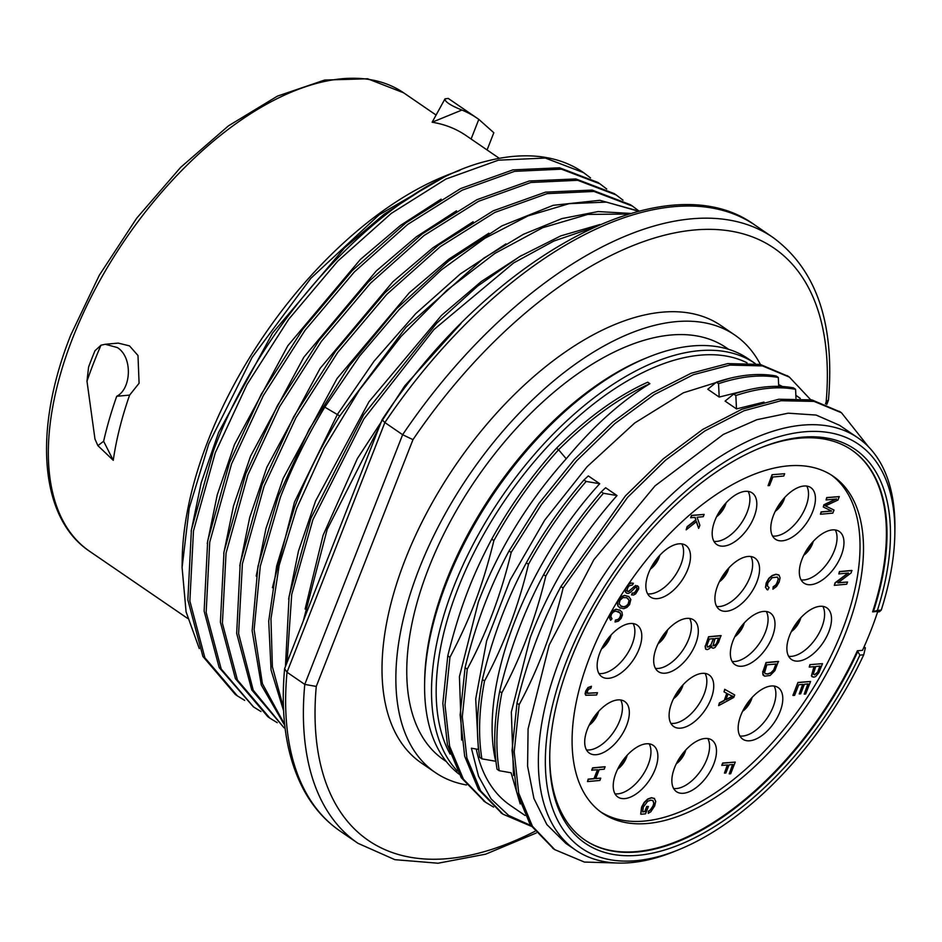 <?xml version="1.0" encoding="UTF-8"?>
<svg xmlns="http://www.w3.org/2000/svg" width="942" height="942" viewBox="0 0 942 942"><rect width="100%" height="100%" fill="white"/><g stroke="black" fill="none" stroke-linecap="round" stroke-linejoin="round"><path stroke-width="1.41" d="M859.881 655.137L863.732 654.784A244.873 129.395 -55.6 0 1 678.275 849.896A244.873 129.395 -55.6 0 1 566.872 660.154A244.873 129.395 -55.6 0 1 764.704 441.515A244.873 129.395 -55.6 0 1 894.841 533.631A244.873 129.395 -55.6 0 1 881.253 610.086L877.391 610.44A238.75 126.169 124.4 0 0 760.877 447.709A238.75 126.169 124.4 0 0 570.711 659.8A238.75 126.169 124.4 0 0 549.728 756.073A238.75 126.169 124.4 0 0 667.854 848.989A238.75 126.169 124.4 0 0 859.881 655.137L857.361 650.792A236.277 124.862 -55.6 0 1 636.71 851.568A236.277 124.862 -55.6 0 1 584.593 839.828M863.732 654.784L865.368 647.778L863.602 647.943M851.568 449.923A236.277 124.862 -55.6 0 1 872.61 611.864L877.791 611.393A244.508 129.207 -55.6 0 1 862.531 650.321L857.361 650.792M845.551 633.095A204.167 107.894 124.4 0 0 833.14 476.216A204.167 107.894 124.4 0 0 590.033 656.268A204.167 107.894 124.4 0 0 602.444 813.146A204.167 107.894 124.4 0 0 845.551 633.095M549.751 754.907A236.277 124.862 124.4 0 0 584.876 840.029A236.277 124.862 124.4 0 0 637.287 851.968A236.277 124.862 124.4 0 0 857.597 651.911M877.391 610.44L873.422 611.546A236.277 124.862 124.4 0 0 851.862 450.111A236.277 124.862 124.4 0 0 799.452 438.183A236.277 124.862 124.4 0 0 759.794 448.145M873.422 611.546L872.61 611.864M877.614 611.911L879.487 611.735L881.253 610.086M894.841 533.631L894.9 528.98A249.818 132.01 124.4 0 0 857.773 437.759A249.818 132.01 124.4 0 0 607.72 569.309A249.818 132.01 124.4 0 0 575.503 850.014A249.818 132.01 124.4 0 0 673.977 851.639L678.275 849.896M476.263 749.043A249.818 132.01 124.4 0 0 510.34 805.386L525.047 815.466M864.073 646.883L865.368 647.778M575.503 850.014L565.93 843.455L546.866 824.58L533.914 798.486L527.591 766.187L528.085 728.872L549.174 645.105L593.813 559.807L655.043 485.86L723.362 434.415L756.873 419.696L788.207 413.185L816.137 415.069L839.558 425.289L857.773 437.759M446.343 761.572L443.894 759.9A249.818 132.01 -55.6 0 1 428.716 567.955A249.818 132.01 -55.6 0 1 726.176 347.657L728.613 349.329M755.225 363.553A253.104 133.752 124.4 0 0 755.143 363.494L748.219 358.761A253.104 133.752 124.4 0 0 692.076 345.973A253.104 133.752 124.4 0 0 648.449 357.112L645.576 358.266A249.818 132.01 124.4 0 0 446.59 580.201A249.818 132.01 124.4 0 0 424.654 680.925L424.607 684.01A253.104 133.752 124.4 0 0 459.072 774.147M649.886 383.677C619.624 397.312 589.186 419.343 558.594 449.758L556.428 448.274C586.89 417.93 617.328 395.899 647.731 382.193L649.886 383.677C621.061 401.304 593.177 426.337 566.224 458.789L558.594 449.758C533.878 477.099 512.307 507.385 493.891 540.602L491.736 539.13C472.248 575.986 459.861 607.672 447.78 655.82L442.834 703.427L447.438 744.698L461.25 777.703L484.647 801.63M461.651 740.071L459.425 676.662L478.359 601.95C498.483 549.527 527.767 501.803 566.224 458.789M747.041 362.788A249.818 132.01 124.4 0 0 700.177 355.169A249.818 132.01 124.4 0 0 458.13 588.091A249.818 132.01 124.4 0 0 450.135 754.095M530.699 825.451L508.668 815.454L491.088 798.887L478.536 776.232L471.4 748.207L478.395 749.42L475.698 698.952L486.625 640.89L510.164 579.919L544.641 520.22L587.149 466.655L634.743 422.97L683.421 392.79L729.402 378.39M778.622 384.56L782.425 386.514M513.52 775.478L511.353 712.034L530.275 637.487C550.14 585.641 579.059 538.341 617.022 495.563L605.624 487.744L601.267 491.806C579.33 517.299 560.113 544.912 543.628 574.667C524.388 610.534 509.74 649.427 499.684 691.357C494.138 720.171 493.255 746.123 497.046 769.225L499.213 770.709L511.07 772.781L520.208 803.962M599.724 483.717L588.314 475.91L583.969 479.961C562.044 505.395 542.827 533.007 526.331 562.821C507.079 598.523 492.43 637.416 482.386 679.512C476.817 708.29 475.945 734.242 479.761 757.38L481.915 758.852L495.692 761.266C478.454 687.896 524.929 565.247 599.724 483.717L586.136 481.444C564.14 506.949 544.935 534.573 528.486 564.293L526.331 562.821M736.491 408.91L735.843 395.546L733.677 394.062L725.093 401.104L736.491 408.91L764.021 402.093M719.193 397.065L718.546 383.688C740.553 376.341 760.477 374.268 778.304 377.471L776.137 375.988C758.345 372.749 738.422 374.822 716.379 382.205L707.783 389.246L719.193 397.065L746.606 390.259M648.449 357.112A253.104 133.752 124.4 0 0 424.607 684.01M755.143 363.494A253.104 133.752 124.4 0 0 698.999 350.707A253.104 133.752 124.4 0 0 481.915 528.368A253.104 133.752 124.4 0 0 457.329 771.015M840.288 411.96L811.886 399.903L778.857 399.231L741.849 409.275L702.72 429.446L663.286 458.813L625.394 495.928L560.926 586.513C541.709 622.309 527.061 661.213 516.981 703.203L512.036 750.444L516.534 791.657L530.275 824.803L553.696 848.907M601.267 491.806L603.433 493.278L617.022 495.563M499.684 691.357L501.839 692.829C496.281 721.772 495.41 747.736 499.213 770.709M501.839 692.829C520.997 657.186 535.645 618.282 545.783 576.139L543.628 574.667M603.433 493.278C581.402 518.877 562.186 546.501 545.783 576.139M516.981 703.203L519.148 704.675L514.202 751.904L518.701 793.129L532.442 826.275L554.791 849.66L584.381 862.06L619.907 863.084M519.148 704.675C538.353 668.891 553.001 629.998 563.092 587.985L560.926 586.513M868.5 446.802L841.477 412.773L814.041 401.398L781.012 400.715L744.003 410.759L704.875 430.93L665.441 460.297L627.537 497.423L563.092 587.985M788.218 376.317L760.206 364.401L727.66 363.612L691.098 373.256L652.135 393.097L612.583 422.24L574.337 459.46L539.236 503.04L509.033 550.976C489.805 586.76 475.157 625.665 465.089 667.666L467.244 669.138L462.298 716.709L466.867 757.874L480.632 790.88L503.028 814.206L531.229 826.264M467.244 669.138C486.449 633.342 501.097 594.449 511.188 552.448L509.033 550.976M810.615 399.667L789.42 377.141L762.419 365.896L729.897 365.084L693.359 374.704L654.372 394.533L614.785 423.688L576.504 460.944L541.391 504.547L511.188 552.448M447.78 655.82L449.946 657.292L445.001 704.887L449.593 746.158L463.417 779.164L485.754 802.384L493.573 807.082M449.946 657.292C471.471 616.15 483.164 583.899 493.891 540.602M556.428 448.274C531.724 475.616 510.152 505.901 491.736 539.13M465.089 667.666L460.132 715.002L464.677 756.273L478.465 789.431L501.851 813.393M435.263 772.511L421.427 763.032A265.091 140.087 124.4 0 1 427.421 511.553A265.091 140.087 124.4 0 1 662.167 312.179A265.091 140.087 124.4 0 1 720.96 325.567L734.807 335.046A265.091 140.087 -55.6 0 0 676.003 321.658A265.091 140.087 124.4 0 0 441.268 521.032A265.091 140.087 124.4 0 0 435.263 772.511A265.091 140.087 124.4 0 0 466.467 784.957M734.807 335.046A265.091 140.087 -55.6 0 1 760.394 364.436M316.265 686.424L304.772 684.398L402.634 434.709L384.866 422.546L287.016 672.247L304.772 684.398A367.18 194.028 -55.6 0 0 357.984 843.314L340.227 831.15C325.096 820.741 312.874 806.882 303.56 789.573C286.545 757.262 280.233 716.968 284.614 668.679L382.099 419.708L384.866 422.546A367.18 194.028 124.4 0 1 674.001 206.651A367.18 194.028 124.4 0 1 755.107 225.22L772.876 237.384A367.18 194.028 -55.6 0 0 691.64 218.815A367.18 194.028 -55.6 0 0 402.634 434.709L412.973 439.655L316.265 686.424A358.949 189.683 -55.6 0 0 447.815 858.621A358.949 189.683 -55.6 0 0 534.879 831.362M412.973 439.655A358.949 189.683 -55.6 0 1 694.584 229.978A358.949 189.683 -55.6 0 1 826.122 402.175L828.477 399.855C834.965 323.589 816.431 269.436 772.876 237.384M755.107 225.22C666.559 159.928 490.064 255.965 382.134 419.661L382.099 419.708M340.227 831.15A367.18 194.028 124.4 0 1 287.016 672.247L284.614 668.679M303.406 620.531L327.18 529.404L379.308 426.844M207.252 543.475L217.249 494.844L234.464 444.565L287.828 345.738L360.386 259.427L400.597 225.326L441.115 199.151M590.504 177.908L583.628 172.669L545.324 158.044L498.412 160.175L445.907 179.051L391.236 213.422L337.731 261.158L288.652 319.35L247.04 384.442L215.282 452.784L193.487 530.852L189.86 601.008L204.873 657.74L237.349 695.855L244.696 700.389M583.31 172.445A313.662 165.757 124.4 0 0 583.004 172.245A313.662 165.757 124.4 0 0 486.614 161.141C387.032 185.492 262.394 317.101 213.257 451.406L191.403 529.84L187.858 599.96L202.907 656.468L235.312 694.466L237.349 695.855M191.167 531.182L201.188 482.787L218.615 432.413L272.485 333.162L344.56 247.864L384.053 214.329L423.9 188.565M459.92 170.337L448.392 174.635L379.002 214.917L310.813 278.326L252.079 357.395L208.818 443.741L189.224 508.127L182.089 567.449L186.08 611.864L199.28 648.579M448.392 174.635L445.024 176.001A297.201 157.055 124.4 0 0 208.3 440.02A297.201 157.055 124.4 0 0 182.195 559.842L182.089 567.449M105.269 344.277L118.186 343.1L129.513 345.891L137.991 355.511L139.086 383.241L129.619 395.098A277.855 146.834 124.4 0 0 113.264 460.32L103.632 441.268A298.437 157.703 -55.6 0 1 116.726 396.276C131.409 388.975 132.857 357.018 117.279 347.527L105.269 344.277L101.006 345.196L94.965 350.765A294.622 155.689 124.4 0 0 91.68 358.926A294.622 155.689 124.4 0 0 88.583 367.074L86.982 381.204L94.977 439.09L97.886 445.637L103.632 441.268M499.319 158.338L465.89 135.448A277.855 146.834 124.4 0 0 432.142 122.224L461.921 110.049A298.437 157.703 -55.6 0 1 477.523 118.468A298.437 157.703 -55.6 0 1 478.807 119.363L493.82 132.728M129.619 395.098L116.726 396.276M101.006 345.196A298.437 157.703 124.4 0 0 93.917 362.305A298.437 157.703 124.4 0 0 86.982 381.204M471.106 139.016L478.807 119.363M477.523 118.468L449.263 99.122A298.437 157.703 124.4 0 0 448.227 98.415L444.989 98.875C444.718 101.642 450.358 105.374 461.921 110.049M432.142 122.224L444.989 98.875M253.374 706.83L219.18 667.607L204.131 611.099L207.676 540.979L229.542 462.546L261.217 394.309L302.935 329.052L352.214 270.66L405.978 222.795L460.673 188.541L512.931 169.878L559.595 167.806L597.876 182.418L599.901 183.808L561.42 169.16L514.556 171.35L462.263 190.154L407.733 224.396L354.227 272.061L305.114 330.23L263.383 395.463L231.555 463.935L209.736 542.168L206.157 612.453L221.182 668.95L253.622 706.995L260.981 711.54M606.754 189.036L599.901 183.808M223.725 553.437L233.522 505.866L250.548 456.187L303.842 357.206L376.329 270.907L416.258 236.866L456.505 210.808M269.895 718.145L267.881 716.756L235.429 678.699L220.404 622.203L223.984 551.93L245.803 473.696L277.49 405.46L319.208 340.192L368.487 281.811L422.252 233.934L476.946 199.692L529.204 181.017L575.868 178.945L614.149 193.557L616.174 194.947L577.693 180.299L530.829 182.489L478.536 201.294L424.006 235.535L370.5 283.212L321.399 341.381L279.656 406.603L247.828 475.074L226.045 553.142L222.406 623.298L237.419 680.018L269.895 718.145L277.242 722.679M623.027 200.187L616.174 194.947M239.786 565.871L249.736 517.358L266.88 467.22L320.162 368.334L392.861 281.764L432.931 247.77L473.155 221.735M284.143 727.895L251.726 689.897L236.678 633.389L240.222 563.269L262.088 484.836L293.763 416.6L335.482 351.342L384.76 292.95L438.525 245.085L493.219 210.831L545.477 192.156L592.141 190.084L630.422 204.708L632.447 206.098L593.966 191.45L547.102 193.64L494.809 212.445L440.279 246.686L386.773 294.351L337.672 352.52L295.929 417.742L264.101 486.213L242.4 563.811L238.609 633.625L253.245 690.251L284.143 727.895M639.041 211.102L632.447 206.098M256.212 576.068L266.021 528.297L283.153 478.383L337.012 378.578L409.311 292.762L448.757 259.203L488.827 233.239M284.79 725.517L261.287 685.011L252.15 630.763L257.955 566.413L278.361 495.987L309 429.646L349.199 365.991L396.653 308.67L448.639 260.981L501.874 225.892L553.248 205.309L599.807 200.305L638.947 211.126M638.499 211.244L606.401 202.106L569.121 203.66L528.132 215.848L485.012 238.185L441.409 269.859L399.184 309.529L359.714 355.958L324.79 407.144C306.833 436.735 292.02 466.808 280.375 497.364L260.286 566.248L254.116 629.656L262.394 683.621L284.672 724.528M272.415 587.702L294.469 502.157L337.436 414.362L374.056 361.186L415.705 313.651L460.391 273.887L505.96 243.872M283.613 710.833L271.049 670.009L268.717 621.096L276.689 565.907L294.634 507.126C306.256 476.546 321.069 446.473 339.061 416.917L405.99 327.274L483.611 258.261L523.399 234.311L561.974 218.579L598.088 211.561L630.587 213.422M628.491 214.046L587.855 214.399L542.604 227.74L494.903 253.398L446.979 290.183L401.057 336.459L359.526 389.8L324.107 448.121L296.648 508.503L279.197 565.188L270.966 618.8L272.379 666.806L283.46 707.501M288.629 599.159L298.484 550.999L315.582 500.991L369.017 401.704L441.551 315.323L481.374 281.458L521.562 255.412M285.461 666.312L289.1 596.392L310.919 518.265L363.588 414.833L436.582 323.306L477.606 286.121L519.525 256.636L560.808 235.877L600.007 224.502M592.542 227.823L553.896 241.034L513.673 262.924L433.862 329.594L363.871 418.943L312.921 519.654L291.726 594.414L287.075 662.191M305.114 609.062L323.071 535.35L357.336 458.636L404.801 385.82L460.979 323.518M482.386 679.512L484.541 680.984C478.972 709.868 478.1 735.82 481.915 758.852M484.541 680.984C503.805 645.188 518.453 606.295 528.486 564.293M583.969 479.961L586.136 481.444M733.677 394.062C755.649 386.667 775.572 384.595 793.435 387.845L795.59 389.317C777.856 386.055 757.933 388.128 735.843 395.546M795.59 389.317L795.99 398.207M718.546 383.688L716.379 382.205M778.304 377.471L778.704 386.361M831.386 475.062A204.167 107.894 -55.6 0 1 842.089 630.716A204.167 107.894 -55.6 0 1 600.737 811.922M828.772 631.929A31.286 16.532 124.4 0 0 826.876 607.896A31.286 16.532 124.4 0 0 789.62 635.485A31.286 16.532 124.4 0 0 791.527 659.518A31.286 16.532 124.4 0 0 828.772 631.929M841.218 555.533A31.286 16.532 124.4 0 0 839.322 531.5A31.286 16.532 124.4 0 0 802.066 559.089A31.286 16.532 124.4 0 0 803.973 583.122A31.286 16.532 124.4 0 0 841.218 555.533M812.687 511.647A31.286 16.532 124.4 0 0 810.791 487.603A31.286 16.532 124.4 0 0 773.535 515.192A31.286 16.532 124.4 0 0 775.443 539.236A31.286 16.532 124.4 0 0 812.687 511.647M754.071 516.958A31.286 16.532 124.4 0 0 752.163 492.925A31.286 16.532 124.4 0 0 714.919 520.514A31.286 16.532 124.4 0 0 716.815 544.547A31.286 16.532 124.4 0 0 754.071 516.958M756.815 582.085A31.286 16.532 124.4 0 0 754.907 558.053A31.286 16.532 124.4 0 0 717.663 585.641A31.286 16.532 124.4 0 0 719.558 609.674A31.286 16.532 124.4 0 0 756.815 582.085M687.766 569.451A31.286 16.532 124.4 0 0 685.858 545.418A31.286 16.532 124.4 0 0 648.614 573.007A31.286 16.532 124.4 0 0 650.51 597.04A31.286 16.532 124.4 0 0 687.766 569.451M695.573 644.01A31.286 16.532 124.4 0 0 693.665 619.977A31.286 16.532 124.4 0 0 656.421 647.566A31.286 16.532 124.4 0 0 658.317 671.599A31.286 16.532 124.4 0 0 695.573 644.01M639.041 649.132A31.286 16.532 124.4 0 0 637.145 625.099A31.286 16.532 124.4 0 0 599.889 652.688A31.286 16.532 124.4 0 0 601.797 676.721A31.286 16.532 124.4 0 0 639.041 649.132M626.595 725.528A31.286 16.532 124.4 0 0 624.699 701.496A31.286 16.532 124.4 0 0 587.443 729.084A31.286 16.532 124.4 0 0 589.351 753.117A31.286 16.532 124.4 0 0 626.595 725.528M655.126 769.426A31.286 16.532 124.4 0 0 653.23 745.381A31.286 16.532 124.4 0 0 615.974 772.97A31.286 16.532 124.4 0 0 617.881 797.014A31.286 16.532 124.4 0 0 655.126 769.426M710.998 698.976A31.286 16.532 124.4 0 0 709.102 674.943A31.286 16.532 124.4 0 0 671.846 702.532A31.286 16.532 124.4 0 0 673.754 726.565A31.286 16.532 124.4 0 0 710.998 698.976M713.753 764.103A31.286 16.532 124.4 0 0 711.846 740.071A31.286 16.532 124.4 0 0 674.602 767.659A31.286 16.532 124.4 0 0 676.497 791.692A31.286 16.532 124.4 0 0 713.753 764.103M780.058 711.61A31.286 16.532 124.4 0 0 778.151 687.578A31.286 16.532 124.4 0 0 740.907 715.166A31.286 16.532 124.4 0 0 742.802 739.199A31.286 16.532 124.4 0 0 780.058 711.61M772.252 637.051A31.286 16.532 124.4 0 0 770.344 613.018A31.286 16.532 124.4 0 0 733.1 640.607A31.286 16.532 124.4 0 0 734.995 664.64A31.286 16.532 124.4 0 0 772.252 637.051M734.489 694.831L724.728 689.308L724.009 691.887L724.963 689.462L734.489 694.831M734.725 694.984L733.759 697.445L718.616 705.652L719.641 703.05L724.174 700.683L726.765 693.324M723.939 700.53L719.405 702.885L718.616 705.652M705.334 646.236L708.572 636.721L720.936 635.591L718.628 642.244L715.108 647.437L713.212 648.261L711.952 647.802L711.54 646.082L709.479 648.591L707.265 649.615L705.852 649.238L705.334 646.236L708.808 636.874L721.172 635.756M705.099 646.082L705.617 649.085M711.304 645.929L711.728 647.649L713.212 648.261M777.103 576.951L778.21 578.671L777.586 581.944L775.831 584.876L773.182 586.807L772.911 589.186L773.182 586.807M778.704 574.891L775.867 574.267L772.193 575.48L768.79 578.364L766.187 582.992L765.457 587.467L767.518 589.786M773.417 586.96L776.067 585.041L778.433 578.824L777.338 577.116L772.169 577.682L767.895 582.839L767.412 586.018L769.061 587.608L767.742 589.939L766.729 589.433M762.926 671.693L766.023 662.532L778.386 661.414L774.901 670.622L770.109 675.485L764.586 676.191L762.737 673.695L766.258 662.697L778.622 661.567M762.702 671.528L763.02 675.014L764.586 676.191M804.197 694.136L808.201 683.916L804.421 684.257L800.665 693.83L799.216 693.96L802.973 684.387L798.757 684.763L794.601 695.384L792.905 695.361L797.968 682.455L810.567 681.49L805.657 693.995L804.197 694.136L807.906 683.939M799.216 693.96L802.666 684.41M729.226 773.888L732.9 764.504L729.073 764.857L725.893 772.97L724.433 773.111L727.613 764.986L721.76 765.34L722.655 763.044L735.255 762.09L730.686 773.759L729.226 773.888L732.593 764.539M724.433 773.111L727.306 765.01M652.794 800.476L653.76 803.22L653.042 805.905L650.274 810.049L648.414 811.156L648.237 813.346L648.414 811.156M654.266 798.369L655.714 801.43L654.678 805.928L650.769 811.839L648.237 813.346M654.349 798.439L651.393 797.697L647.684 799.052L644.187 802.396L641.596 807.106L640.713 814.1L641.82 807.27L644.422 802.56L647.908 799.216L651.628 797.85L654.572 798.592M642.621 811.757L644.728 811.568L646.718 806.482L648.402 806.505L645.541 813.841L640.949 814.253M600.772 778.163L599.866 780.459L587.502 781.577L588.409 779.281L594.237 778.763L597.758 769.767L591.694 770.132L592.6 767.848L604.964 766.729L604.293 769.178L599.218 769.638L595.685 778.622L600.772 778.163L595.768 778.445M587.502 781.577L588.173 779.128L594.002 778.598L597.452 769.791M591.47 686.282L588.008 687.53L585.7 691.11L585.1 693.736L585.747 695.29L585.924 691.275L588.232 687.695L591.47 686.282L590.858 688.331L588.632 689.25L587.396 691.122L587.525 693.371L597.499 692.7L587.29 693.218M698.646 528.391L696.491 521.597L686.165 529.84L687.342 526.813L696.02 520.09L695.161 517.429L690.639 517.664L691.534 515.38L704.133 514.414L703.238 516.699L697.104 517.252L699.871 525.295L698.646 528.391L696.338 521.703M694.984 517.452L695.785 519.925L687.118 526.66L686.165 529.84M772.063 474.697L784.662 473.732L783.768 476.028L772.864 477.017L769.52 485.53L768.06 485.672L772.063 474.697L784.662 473.732M834.023 510.046L832.822 513.119L820.458 514.25L821.318 512.036L831.668 511.094L823.296 507.008L824.097 504.947L836.59 498.989L826.063 499.943L826.923 497.729L839.287 496.611L837.944 500.061L825.428 505.936L834.023 510.046L825.204 505.783M826.063 499.943L826.699 497.576L839.287 496.611M835.895 499.048L823.873 504.782L823.296 507.008M820.458 514.25L821.094 511.883L831.362 510.953M847.553 582.026L846.693 584.217L834.329 585.347L835.248 582.992L848.53 573.03L838.816 573.902L839.44 571.558L851.803 570.428L851.121 572.936L837.85 582.91L847.553 582.026L838.121 582.698M848.024 573.066L835.024 582.839L834.329 585.347M809.92 664.64L822.507 663.674L818.81 672.847L815.654 676.521L813.758 677.204L811.639 676.038L814.277 666.63L809.249 667.089L809.92 664.64L822.507 663.674M811.415 675.885L812.298 676.898L811.415 675.885L813.97 666.653M633.377 583.275L632.506 584.923L629.303 585.783L627.796 587.608L626.96 590.787L628.703 591.588L634.084 586.513L637.463 585.736L638.605 586.937L638.664 589.009L635.685 593.825L633.566 595.003L631.54 594.897L632.435 593.236L634.472 593.013L637.239 588.585L636.557 587.396L635.332 587.478L630.634 592.2L628.561 593.366L626.748 593.236L625.535 591.941L625.417 589.763L626.512 587.125L628.703 584.405L631.069 583.133L633.377 583.275L630.834 582.98L628.302 584.405M625.476 588.609L625.311 591.788L626.524 593.071M636.333 587.243L637.004 588.432L636.097 590.87L634.237 592.859L632.2 593.071L631.54 594.897M638.37 586.784L635.662 585.429L628.467 591.435L626.724 590.634M628.761 596.498L624.511 595.379L621.249 596.651L618.564 599.559L617.316 602.927L617.858 606L620.225 608.049M620.448 608.214L618.082 606.153L617.54 603.092L618.8 599.713L621.473 596.816L624.734 595.544L628.867 596.58L630.822 599.501L629.597 604.564L626.96 607.425L623.71 608.72L619.412 607.614M618.223 611.523L619.989 612.818L620.684 614.891L619.754 617.611L617.94 619.495L615.491 620.036L615.02 622.003L615.491 620.036M620.366 610.404L616.068 609.191L611.382 611.593M609.121 615.668L610.628 620.307L609.191 617.234L610.369 613.466L613.101 610.428L616.303 609.356L620.26 610.322M724.174 700.683L727.012 693.453L724.009 691.887M730.968 695.561L728.084 693.995L725.787 699.859L732.958 696.279L730.968 695.561M732.735 696.126L725.917 699.517M718.817 638.17L715.072 638.511L713 645.682L715.143 645.517L716.25 644.281L718.817 638.17M713.612 638.641L709.361 639.029L707.124 644.893L707.289 646.989L709.585 646.636L710.845 645.188L713.612 638.641M716.25 644.281L718.511 638.205M716.014 644.116L713.671 645.871M710.845 645.188L713.318 638.676M710.621 645.034L707.972 647.083M767.742 589.939L765.681 587.62L766.423 583.145L769.013 578.518L772.428 575.644L776.09 574.432L779.058 575.15L780.094 577.893L779.199 582.026L776.538 586.477L772.911 589.186M776.267 663.992L766.823 664.852L764.574 672.706L765.646 673.824L767.848 674.072L771.18 672.894L773.429 670.61L776.267 663.992M764.574 672.706L765.175 673.542M773.429 670.61L775.961 664.016M773.194 670.457L770.945 672.741L767.624 673.907L765.41 673.66M793.14 695.526L797.968 682.455M798.204 682.609L810.567 681.49M721.996 765.493L722.891 763.208L735.255 762.09M648.638 811.309L652.017 808.483L653.995 803.385L653.03 800.641L650.804 800.205L647.719 801.242L643.351 807L642.656 811.933L644.728 811.568M644.952 811.733L646.718 806.482M646.954 806.646L648.402 806.505M591.929 770.297L592.824 768.001L605.188 766.882M587.09 692.582L587.361 693.265M597.499 692.7L596.592 694.996L585.759 695.29M690.875 517.817L691.769 515.533L704.133 514.414M768.06 485.672L772.299 474.862M838.816 573.902L839.675 571.712L852.039 570.593M809.249 667.089L810.144 664.793M820.152 666.1L815.737 666.5L813.335 674.072L814.63 674.849L817.468 672.67L820.152 666.1M817.468 672.67L819.858 666.124M817.244 672.506L814.406 674.696M626.96 590.787L627.407 591.399M629.28 600.501L626.713 597.711L622.98 597.605L619.989 600.231L619.165 603.857L621.52 606.483L624.075 606.942L626.489 606.071L628.408 604.034L629.056 600.337L628.173 603.881L626.253 605.906L623.839 606.789L620.531 605.918M620.648 605.989L621.296 606.318M627.678 598.229L629.056 600.337M615.727 620.201L618.164 619.648L619.989 617.764L620.919 615.055L620.213 612.971L615.832 611.111L613.454 611.911L611.629 613.866L610.828 616.563L612.006 618.776L610.628 620.307M619.283 609.78L621.897 611.97L622.415 614.961L621.155 618.329L618.376 621.19L615.02 622.003M619.271 612.135L618.458 611.676M825.451 403.906L826.122 402.175M72.769 337.837A277.855 146.834 124.4 0 0 72.11 339.509A277.855 146.834 124.4 0 0 89.655 551.329C39.293 517.888 33.135 429.305 70.756 335.058L99.31 275.241L136.684 218.203L180.617 167.382L228.459 125.851L277.407 96.131L324.66 80.046L367.627 78.775L403.612 92.799A277.855 146.834 124.4 0 0 72.769 337.837M339.673 415.893L324.79 407.144M822.837 606.365A31.286 16.532 -55.6 0 1 821.848 627.195A31.286 16.532 -55.6 0 1 788.642 656.303M800.818 617.764A14.825 7.83 -55.6 0 1 800.017 620.225A14.825 7.83 -55.6 0 1 791.304 631.658M792.669 629.032A12.764 6.747 124.4 0 0 798.722 620.342A12.764 6.747 124.4 0 0 798.863 619.989M835.283 529.969A31.286 16.532 -55.6 0 1 834.294 550.799A31.286 16.532 -55.6 0 1 801.089 579.907M813.264 541.367A14.825 7.83 -55.6 0 1 812.463 543.828A14.825 7.83 -55.6 0 1 803.75 555.262M805.116 552.636A12.764 6.747 124.4 0 0 811.18 543.946A12.764 6.747 124.4 0 0 811.309 543.593M806.752 486.084A31.286 16.532 -55.6 0 1 805.763 506.902A31.286 16.532 -55.6 0 1 772.558 536.022M784.733 497.47A14.825 7.83 -55.6 0 1 783.932 499.943A14.825 7.83 -55.6 0 1 775.219 511.365M776.585 508.739A12.764 6.747 124.4 0 0 782.637 500.061A12.764 6.747 124.4 0 0 782.778 499.696M748.125 491.394A31.286 16.532 -55.6 0 1 747.147 512.224A31.286 16.532 -55.6 0 1 713.93 541.332M726.105 502.793A14.825 7.83 -55.6 0 1 725.305 505.253A14.825 7.83 -55.6 0 1 716.603 516.687M717.969 514.061A12.764 6.747 124.4 0 0 724.021 505.371A12.764 6.747 124.4 0 0 724.163 505.018M750.868 556.522A31.286 16.532 -55.6 0 1 749.891 577.352A31.286 16.532 -55.6 0 1 716.685 606.46M728.861 567.92A14.825 7.83 -55.6 0 1 728.06 570.381A14.825 7.83 -55.6 0 1 719.347 581.815M720.712 579.189A12.764 6.747 124.4 0 0 726.765 570.499A12.764 6.747 124.4 0 0 726.906 570.145M681.82 543.887A31.286 16.532 -55.6 0 1 680.842 564.717A31.286 16.532 -55.6 0 1 647.625 593.825M659.8 555.285A14.825 7.83 -55.6 0 1 659 557.746A14.825 7.83 -55.6 0 1 650.286 569.18M651.664 566.554A12.764 6.747 124.4 0 0 657.716 557.864A12.764 6.747 124.4 0 0 657.846 557.511M689.626 618.447A31.286 16.532 -55.6 0 1 688.649 639.277A31.286 16.532 -55.6 0 1 655.432 668.384M667.607 629.845A14.825 7.83 -55.6 0 1 666.806 632.306A14.825 7.83 -55.6 0 1 658.105 643.739M659.471 641.113A12.764 6.747 124.4 0 0 665.523 632.423A12.764 6.747 124.4 0 0 665.664 632.07M633.106 623.569A31.286 16.532 -55.6 0 1 632.117 644.399A31.286 16.532 -55.6 0 1 598.912 673.506M611.087 634.967A14.825 7.83 -55.6 0 1 610.286 637.44A14.825 7.83 -55.6 0 1 601.573 648.861M602.939 646.236A12.764 6.747 124.4 0 0 609.003 637.557A12.764 6.747 124.4 0 0 609.133 637.192M620.66 699.965A31.286 16.532 -55.6 0 1 619.671 720.795A31.286 16.532 -55.6 0 1 586.466 749.903M598.641 711.363A14.825 7.83 -55.6 0 1 597.84 713.824A14.825 7.83 -55.6 0 1 589.127 725.258M590.493 722.632A12.764 6.747 124.4 0 0 596.545 713.942A12.764 6.747 124.4 0 0 596.686 713.589M649.191 743.862A31.286 16.532 -55.6 0 1 648.202 764.68A31.286 16.532 -55.6 0 1 614.996 793.8M627.172 755.26A14.825 7.83 -55.6 0 1 626.371 757.721A14.825 7.83 -55.6 0 1 617.658 769.155M619.024 766.529A12.764 6.747 124.4 0 0 625.088 757.839A12.764 6.747 124.4 0 0 625.217 757.486M705.063 673.412A31.286 16.532 -55.6 0 1 704.086 694.242A31.286 16.532 -55.6 0 1 670.869 723.35M683.044 684.81A14.825 7.83 -55.6 0 1 682.243 687.271A14.825 7.83 -55.6 0 1 673.53 698.705M674.896 696.079A12.764 6.747 124.4 0 0 680.96 687.389A12.764 6.747 124.4 0 0 681.09 687.036M707.807 738.54A31.286 16.532 -55.6 0 1 706.83 759.37A31.286 16.532 -55.6 0 1 673.612 788.478M685.788 749.938A14.825 7.83 -55.6 0 1 684.987 752.399A14.825 7.83 -55.6 0 1 676.274 763.832M677.651 761.207A12.764 6.747 124.4 0 0 683.704 752.517A12.764 6.747 124.4 0 0 683.833 752.163M774.112 686.047A31.286 16.532 -55.6 0 1 773.135 706.877A31.286 16.532 -55.6 0 1 739.917 735.985M752.093 697.445A14.825 7.83 -55.6 0 1 751.292 699.906A14.825 7.83 -55.6 0 1 742.59 711.34M743.956 708.714A12.764 6.747 124.4 0 0 750.009 700.024A12.764 6.747 124.4 0 0 750.15 699.671M766.305 611.488A31.286 16.532 -55.6 0 1 765.328 632.317A31.286 16.532 -55.6 0 1 732.111 661.425M744.286 622.886A14.825 7.83 -55.6 0 1 743.485 625.358A14.825 7.83 -55.6 0 1 734.772 636.78M736.149 634.154A12.764 6.747 124.4 0 0 742.202 625.476A12.764 6.747 124.4 0 0 742.331 625.111M800.276 398.384L795.872 395.369M554.791 849.66L552.636 848.177M841.477 412.773L839.31 411.289M483.599 800.9L485.754 802.384M789.42 377.141L787.265 375.658M500.873 812.722L503.028 814.206M536.186 833.022L485.742 854.147L438.065 863.225L394.863 859.669L357.984 843.314M826.77 404.448L828.348 400.409M583.628 172.669L583.004 172.245M187.611 618.399L89.655 551.329M436.064 115.03L403.612 92.799M113.264 460.32L97.886 445.637M493.832 132.74L487.073 149.955"/></g></svg>
